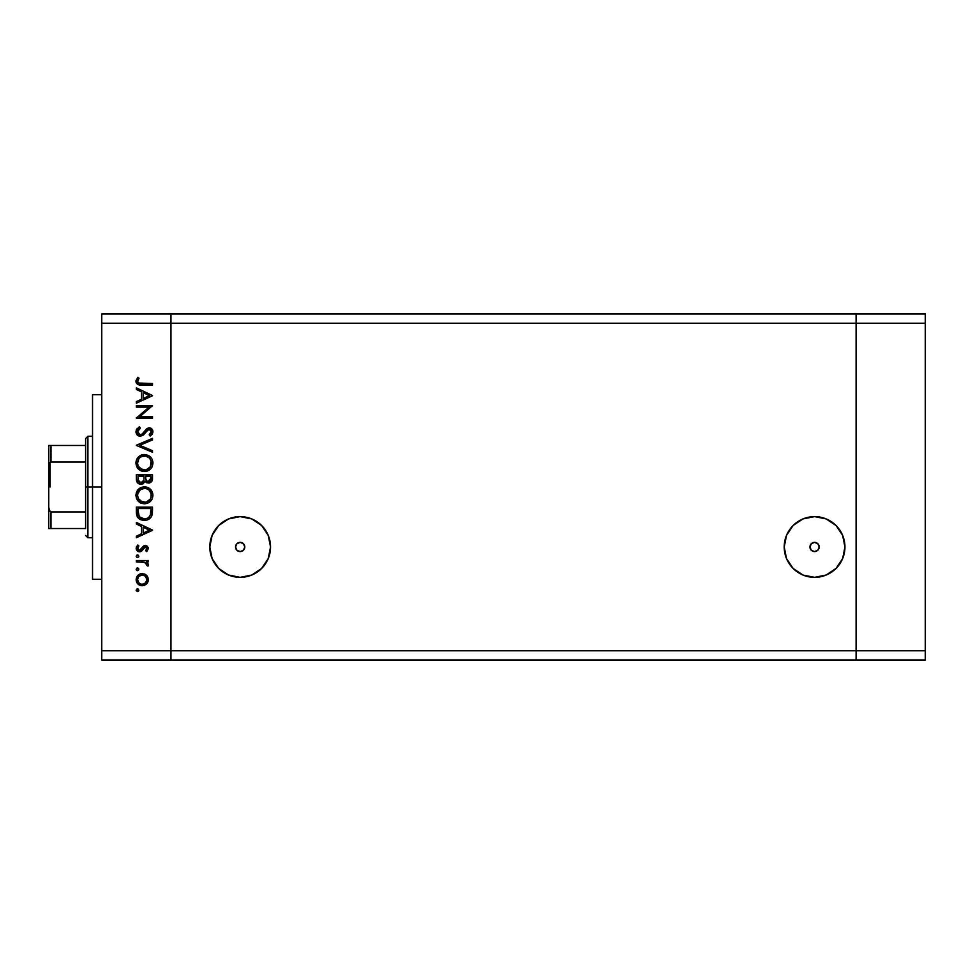 <?xml version="1.0" encoding="UTF-8"?>
<svg xmlns="http://www.w3.org/2000/svg" width="974" height="974" viewBox="0 0 974 974"><rect width="100%" height="100%" fill="white"/><g stroke="black" fill="none" stroke-linecap="round" stroke-linejoin="round"><path stroke-width="1.46" d="M814.568 551.588A4.614 4.614 0 0 1 809.954 546.974A4.614 4.614 0 0 1 814.568 542.36L817.831 543.711L819.183 546.974L817.831 550.237L814.568 551.588L811.305 550.237L809.954 546.974L811.305 543.711L814.568 542.36A4.614 4.614 0 0 1 819.183 546.974A4.614 4.614 0 0 1 814.568 551.588L813.667 551.503M240.164 551.588A4.614 4.614 0 0 1 235.55 546.974A4.614 4.614 0 0 1 240.164 542.36L243.427 543.711L244.778 546.974L243.427 550.237L240.164 551.588L236.901 550.237L235.55 546.974L236.901 543.711L240.164 542.36A4.614 4.614 0 0 1 244.778 546.974A4.614 4.614 0 0 1 240.164 551.588L239.263 551.503M240.164 577.338A30.352 30.352 0 0 1 209.812 546.974A30.352 30.352 0 0 1 240.164 516.622L251.791 518.935L261.629 525.51L268.215 535.359L270.529 546.974L268.215 558.601L261.629 568.439L251.791 575.025L240.164 577.338L228.549 575.025L218.7 568.439L212.125 558.601L209.812 546.974L212.125 535.359L218.7 525.51L228.549 518.935L240.164 516.622A30.352 30.352 0 0 1 270.529 546.974A30.352 30.352 0 0 1 240.164 577.338M814.568 577.338A30.352 30.352 0 0 1 784.216 546.974A30.352 30.352 0 0 1 814.568 516.622L826.183 518.935L836.033 525.51L842.62 535.359L844.933 546.974L842.62 558.601L836.033 568.439L826.183 575.025L814.568 577.338L802.953 575.025L793.104 568.439L786.529 558.601L784.216 546.974L786.529 535.359L793.104 525.51L802.953 518.935L814.568 516.622A30.352 30.352 0 0 1 844.933 546.974A30.352 30.352 0 0 1 814.568 577.338M856.097 660.019L856.097 313.981L170.961 313.981L170.961 323.21L170.961 313.981L101.759 313.981L856.097 313.981L856.097 323.21L856.097 313.981L856.097 323.21L170.961 323.21L856.097 323.21L856.097 650.79L856.097 323.21L856.097 650.79L170.961 650.79L170.961 323.21L170.961 650.79L856.097 650.79L856.097 660.019L856.097 650.79L856.097 660.019L925.3 660.019L170.961 660.019L170.961 650.79L170.961 660.019L856.097 660.019M842.62 558.601L843.253 556.933M824.333 518.229L822.58 517.693M789.33 530.112L788.794 530.952M797.706 572.225L798.339 572.627M251.791 575.025L257.039 572.225M269.944 552.903L270.529 546.974M223.302 521.735L222.486 522.308M210.396 541.057L209.812 546.974M228.549 575.025L234.247 576.754M243.999 549.543L244.425 548.739M244.693 547.875L244.778 546.974M242.733 543.139L241.929 542.713M241.065 542.457L240.164 542.36M236.329 544.417L235.903 545.209M235.647 546.073L235.55 546.974M237.607 550.809L238.399 551.235M818.404 549.543L818.83 548.739M819.097 547.875L819.183 546.974M817.137 543.139L816.334 542.713M815.469 542.457L814.568 542.36M810.733 544.417L810.307 545.209M810.051 546.073L809.954 546.974M812.012 550.809L812.803 551.235M101.759 487L92.53 487L92.53 579.274L92.53 487L101.759 487M101.759 323.21L101.759 650.79L170.961 650.79L170.961 323.21L101.759 323.21L101.759 313.981L101.759 323.21L170.961 323.21L170.961 313.981L170.961 650.79L101.759 650.79L101.759 323.21M136.36 407.12L149.034 407.12L136.36 407.12L136.36 405.671L152.504 405.671L139.793 416.641L152.504 416.641L152.504 418.089L136.36 418.089L149.034 407.12L136.36 418.089L152.504 418.089L152.504 416.641L139.793 416.641L152.504 405.671L136.36 405.671L136.36 407.12L136.36 405.671L152.504 405.975M143.531 434.879L139.44 436.218L136.25 433.418L136.202 430.131L139.477 426.782L140.293 428.146L137.602 431.701L139.647 434.757L142.143 434.112L148.17 427.951L151.311 428.487L152.906 431.421L152.468 433.722L150.191 436.096L149.192 434.794L151.104 432.602L151.14 430.776L150.069 429.461L148.62 429.351L143.348 435.037L140.317 436.303L149.217 429.266L151.262 431.64L149.192 434.794L150.191 436.096L152.918 431.799C152.772 429.4 151.518 428.073 149.156 427.817L146.697 428.718L141.924 434.282L140.341 434.854L137.602 431.701L140.293 428.146L139.477 426.782L135.946 431.701C136.153 434.441 137.602 435.975 140.317 436.303L139.879 436.291M152.504 450.694L152.504 452.253L136.36 445.422L152.504 438.373L152.504 439.931L139.781 445.313L152.504 450.694L152.504 452.253L136.36 445.422L152.504 452.253L152.504 450.694L139.781 445.313L152.504 439.931L152.504 438.373L136.36 445.215L152.504 438.373L152.504 439.931M139.659 470.077L135.946 463.04L136.543 459.777L138.381 457.025L141.9 454.87L146.015 454.675L149.095 455.905L151.968 459.022L152.918 462.492L152.334 466.205L150.495 469.005L146.94 471.16L142.776 471.355L139.708 470.113L136.993 467.203L135.946 463.04C136.421 468.226 139.245 471.039 144.444 471.501C149.679 471.026 152.504 468.165 152.918 462.906C152.394 457.756 149.546 454.968 144.359 454.529C149.546 454.968 152.394 457.756 152.918 462.906L152.881 463.758M136.336 492.649L144.359 486.817C139.197 487.317 136.384 490.153 135.946 495.34L136.543 492.077L138.381 489.325L143.945 486.83L147.622 487.438L150.41 489.228L152.918 494.792L152.334 498.505L150.495 501.306L144.858 503.789L141.181 503.193L138.418 501.342L136.555 498.603L135.946 495.34C136.421 500.514 139.245 503.339 144.444 503.802C149.679 503.327 152.504 500.466 152.918 495.206C152.394 490.056 149.546 487.256 144.359 486.817L144.371 486.817M136.36 524.012L136.36 522.429L152.504 530.087L136.36 537.745L136.36 536.175L141.534 533.789L141.534 526.471L136.36 524.012L136.36 522.429L136.36 524.012L141.534 526.471L141.534 533.789L136.36 536.175L136.36 537.745L152.504 530.294L136.36 537.745L136.36 536.175M138.746 590.743L137.504 591.571L136.153 590.232L137.504 588.88L138.844 590.232L137.504 591.571L136.153 590.232L138.016 588.978L138.454 591.181L136.25 590.743L137.504 591.571L138.844 590.232L137.76 588.905M146.417 575.184L142.228 573.564L145.503 574.49L147.89 577.217L148.34 580.309L147.269 583.231L144.481 585.374L139.891 585.325L136.823 582.574L136.25 578.483L137.894 575.342L142.228 573.564C138.491 573.905 136.457 575.951 136.153 579.676C136.47 583.402 138.491 585.435 142.228 585.776L146.429 584.169L148.365 579.676L146.867 575.634M138.844 569.327L137.504 570.667L136.153 569.327L137.237 568L138.625 568.572L138.746 569.839L137.504 570.667L136.25 569.839L137.504 570.667L138.844 569.327L137.504 567.976L138.844 569.327L137.504 570.667L136.153 569.327L137.504 567.976L136.25 569.827M136.36 561.974L136.36 560.525L136.36 561.974L136.36 560.525L148.158 560.525L148.158 561.974L146.429 561.974L148.206 563.958L147.963 566.113L144.822 562.363L136.36 561.974L144.371 562.229L147.963 566.113L148.365 564.847L146.429 561.974L148.158 561.974L148.158 560.525L136.36 560.525L148.158 560.525L148.158 561.974M136.153 556.276L136.981 555.034L138.454 555.326L138.746 556.799L137.504 557.627L136.153 556.276L137.504 557.627L138.844 556.276L137.504 554.937L138.844 556.276L137.504 557.627L136.153 556.276L137.504 554.937L136.153 556.276L137.504 557.627L138.844 556.276M145.272 545.623L147.062 546.122L148.316 547.997L146.684 551.625L145.674 550.639L146.891 548.301L145.637 547.096L144.164 547.546L140.512 551.698L138.235 551.576L136.384 549.701L136.263 547.412L137.748 545.002L138.844 545.951L137.736 549.068L139.306 550.371L140.731 549.884L143.19 546.353L145.272 545.623L143.458 546.158L139.501 550.383L137.602 548.301L138.844 545.951L137.748 545.002L136.153 548.374L139.562 551.832L141.388 551.284L145.333 547.071L146.916 548.606L145.674 550.639L146.684 551.625L148.365 548.606L145.272 545.623L143.872 545.915M136.433 513.724L136.36 512.117C136.409 517.304 139.026 520.055 144.225 520.36L139.586 519.118L137.322 516.841L136.36 507.113L152.504 507.113L151.42 516.61L148.9 519.179L144.225 520.36C147.89 520.396 150.446 518.765 151.92 515.49L152.504 507.113L136.36 507.113L136.36 512.117L136.36 507.113L152.504 507.113L152.504 510.376M136.421 480.145L136.36 474.813L136.36 479.184L136.36 474.813L152.504 474.813L152.127 480.693L149.424 482.994L147.001 482.836L145.065 481.229L142.959 483.871L139.988 484.248L137.541 482.775L136.36 479.184C136.433 482.252 137.967 483.968 140.938 484.334L145.065 481.229L148.511 483.092C151.36 482.678 152.687 480.961 152.504 477.966L152.504 474.813L136.36 474.813L152.504 474.813L152.504 478.429M136.36 389.442L136.36 387.859L152.504 395.529L136.36 403.187L136.36 401.605L141.534 399.218L141.534 391.901L136.36 389.442L136.36 387.859L136.36 389.442L141.534 391.901L141.534 399.218L136.36 401.605L136.36 403.187L152.504 395.736L136.36 403.187L136.36 401.605M135.958 380.919L137.809 377.303L139.051 378.156L137.602 381.284L138.503 383.001L152.504 383.512L152.504 384.961L137.76 384.438L135.946 381.199L137.809 377.303L139.051 378.156L137.602 381.284L139.051 378.156L137.809 377.303L135.946 381.199C136.482 384.158 138.369 385.412 141.607 384.961L152.504 384.961L152.504 383.512L141.766 383.512C139.574 383.902 138.186 383.159 137.602 381.284L138.454 382.965M170.961 660.019L101.759 660.019L101.759 650.79L101.759 660.019L170.961 660.019L170.961 650.79L170.961 660.019M92.53 394.726L92.53 487L92.53 394.726L101.759 394.726M136.993 588.978L136.153 590.232M147.257 576.109L148.34 580.309M147.269 583.219L148.243 580.979M141.035 585.666L139.891 585.325M138.819 584.753L137.918 584.01M137.151 583.109L136.567 582.026M136.384 581.466L136.177 580.273M136.25 578.495L137.894 575.342L139.83 574.039M144.505 573.978L145.857 574.733M138.345 577.071L137.602 579.676L138.758 582.805M145.187 576.06L142.216 575.013L138.917 576.365M145.528 582.963L146.916 579.676C146.636 582.513 145.065 584.071 142.216 584.327L145.516 582.988M144.018 583.986L145.187 583.28M141.315 584.254L142.216 584.327C139.379 584.071 137.833 582.513 137.602 579.676C137.833 576.827 139.379 575.281 142.216 575.013C145.065 575.281 146.636 576.827 146.916 579.676L145.528 576.377M138.345 582.269L140.439 583.986L142.679 584.315M137.675 578.775L137.675 580.577M136.75 568.207L138.016 568.073M137.504 570.667L136.762 570.447M148.365 564.847L147.963 566.113L146.709 565.322L146.904 564.348M146.709 565.322L146.916 564.579M145.674 562.741L143.884 562.132M142.837 562.035L141.766 561.986M141.534 561.986L142.362 562.01M148.121 565.821L148.34 565.188M136.762 555.156L138.016 555.034M137.504 557.627L136.762 557.408M146.684 551.625L146.124 550.225M145.674 550.639L146.891 548.301M146.904 548.752L145.333 547.071L144.067 547.644M145.637 547.096L143.336 548.63M144.262 547.473L143.263 548.764M139.221 551.808L140.962 551.515M139.124 551.808L138.259 551.588M137.651 551.26L136.555 550.067M136.567 546.499L136.299 547.242M137.748 545.002L138.844 545.951L138.369 546.438M137.967 546.998L137.699 547.619M137.626 547.96L137.711 549.007M137.736 549.056L138.138 549.738M139.124 550.334L140.828 549.786M140.731 549.884L142.545 547.084M146.453 545.817L148.145 547.412M152.504 530.087L136.36 522.429L152.504 530.087M149.363 530.173L143.19 533.022L143.19 527.251L149.363 530.173L143.19 527.251L143.19 533.022L149.363 530.173M152.492 511.667L152.297 513.895M151.42 516.61L150.824 517.498M149.472 518.801L147.111 519.958M143.409 520.335L142.618 520.238M140.293 519.519L139.599 519.13M139.562 519.105L138.917 518.655M138.466 518.278L137.322 516.829M150.848 509.694L150.398 514.662L150.848 509.694M150.24 515.136L150.398 514.662C149.339 517.474 147.293 518.899 144.237 518.911L147.317 518.278M148.864 517.231L149.521 516.463M138.198 513.895L138.016 510.413L139.282 516.695L144.237 518.911C141.4 518.923 139.465 517.62 138.43 515.027L138.758 515.843M138.016 508.562L150.848 508.562L138.016 508.562L138.016 510.413L138.016 508.562M145.382 518.838L146.234 518.667M150.203 515.209L150.483 514.357M139.27 516.683L139.854 517.328M141.413 518.363L142.776 518.789M138.077 512.738L138.162 513.639M144.785 486.83L146.721 487.134M148.377 487.779L152.76 493.538M152.881 496.046L152.918 495.206M152.334 498.505L151.993 499.272M151.968 499.309L151.591 499.954M151.53 500.039L150.495 501.306M147.671 503.205L147.062 503.424M141.133 503.181L140.475 502.864M139.672 502.377L139.038 501.902M138.43 501.342L137.541 500.332M150.97 489.837L150.41 489.228M140.122 500.843L138.369 498.591L142.277 502.024M137.724 493.903L137.602 495.279C137.931 491.054 140.183 488.717 144.371 488.266C148.584 488.692 150.885 491.018 151.262 495.279L151.262 495.279C150.921 499.552 148.657 501.902 144.444 502.353C140.195 501.927 137.918 499.577 137.602 495.279L138.174 498.177M138.844 491.2L140.548 489.459L137.748 493.733M148.888 489.959L145.735 488.4L141.802 488.765M150.933 497.458L151.14 493.915L149.241 490.287M150.507 498.518L151.14 496.643M140.56 501.172L145.832 502.219M146.404 502.073L150.142 499.163M138.734 499.248L140.098 500.819M145.053 488.303L140.536 489.472M151.14 493.915L150.958 493.197M152.48 478.843L152.37 479.805M152.127 480.693L151.688 481.521M151.408 481.874L149.424 482.994M146.526 482.629L145.71 482.045M144.809 481.874L144.481 482.483M142.301 484.139L141.644 484.285M140.463 484.309L139.172 483.993M136.993 481.984L136.628 481.107M143.994 478.745L144.018 477.223M139.501 482.447L138.491 481.326L141.437 482.848M138.15 480.231L138.491 481.326M145.723 478.49L146.526 480.754L148.474 481.643C146.319 481.107 145.382 479.646 145.674 477.236L145.674 476.262L150.848 476.262L150.848 478.234L148.109 481.619L149.363 481.485M149.059 481.582L150.544 480.255L150.848 476.262L145.674 476.262L145.808 479.135M150.641 479.975L150.848 478.234M143.202 481.692L143.823 480.243L140.938 482.885C138.71 482.325 137.736 480.803 138.016 478.331L138.016 476.262L144.018 476.262L138.016 476.262L138.016 478.331M138.101 479.89L140.938 482.885L142.241 482.556M145.674 477.236L145.71 478.344M151.993 466.972L151.591 467.654M151.554 467.715L150.544 468.969M147.744 470.88L150.495 469.005M147.683 470.905L147.074 471.124M143.604 471.465L142.423 471.282M141.839 471.124L140.463 470.564M144.359 454.529C139.197 455.016 136.384 457.865 135.946 463.04L135.983 462.212M136.25 460.641L136.555 459.752M137.139 458.596L139.647 455.954M141.23 455.102L141.875 454.87M142.654 454.688L143.531 454.566M152.881 462.078L152.76 461.25M152.273 459.667L151.847 458.815M136.969 467.167L138.418 469.054M140.122 468.543L138.369 466.29L142.277 469.724M138.844 458.9L137.602 462.979C137.931 458.754 140.183 456.416 144.371 455.978C148.584 456.392 150.885 458.73 151.262 462.979L151.262 462.979C150.921 467.252 148.657 469.614 144.444 470.052C140.195 469.638 137.918 467.276 137.602 462.979L137.76 464.537M139.538 458.06L140.548 457.159L139.538 458.048M148.876 457.646L145.735 456.1L141.729 456.502M150.507 466.229L150.958 460.897M140.56 468.871L145.832 469.918M146.404 469.785L150.142 466.875M149.253 468.044L149.765 467.435M150.933 465.17L151.14 464.342M137.724 464.342L138.174 465.876M138.734 466.948L140.098 468.518M142.983 456.112L141.802 456.465M138.077 460.325L137.748 461.433M151.14 461.627L150.507 459.801M150.739 460.312L149.826 458.693M149.278 458.036L150.118 459.107M136.421 429.595L137.285 428.365M139.124 426.977L140.293 428.146M140.28 428.158L139.294 428.803M138.454 429.583L137.638 432.273M138.004 433.369L140.013 434.842L142.35 433.929M139.684 434.769L141.924 434.282M142.764 433.527L142.155 434.1M143.921 432.152L144.493 431.372M149.923 427.89L151.299 428.487M150.641 428.122L151.774 428.889M151.883 428.998L152.334 429.619L151.883 428.998M152.906 432.127L152.468 433.722M152.127 434.294L151.579 434.94M150.191 436.096L149.582 434.489M150.313 433.82L151.104 432.602L150.313 433.82M151.25 431.884L151.14 430.764M150.97 430.362L148.06 429.571M149.217 429.266L146.709 430.861M145.832 432.079L143.835 434.574M138.917 436.072L137.188 434.903M137.736 435.415L136.896 434.562M152.504 416.641L152.504 418.089L136.36 417.761M152.504 395.529L136.36 387.859L152.504 395.529M149.363 395.614L143.19 398.463L143.19 392.692L149.363 395.614L143.19 392.692L143.19 398.463L149.363 395.614M152.504 383.512L152.504 384.961L141.595 384.961M138.685 384.754L139.574 384.888M138.211 384.633L137.358 384.194M136.372 383.074L136.043 382.173M138.296 379.336L137.967 379.945M137.833 380.225L137.614 381.004M138.503 383.001L141.766 383.512M146.563 581.466L146.831 578.763M142.216 575.013L141.315 575.098M138.016 510.413L138.028 511.581M143.3 518.862L144.736 518.899M150.653 513.432L150.775 512.19M150.836 510.948L150.848 510.315M138.089 497.97L138.698 499.187M143.762 502.316L145.126 502.316M145.808 502.219L148.839 500.733M151.262 495.279L151.238 494.597M141.729 488.79L140.548 489.459M138.077 492.625L137.602 495.279M143.47 481.241L143.896 479.878M138.089 465.669L138.698 466.899M143.762 470.028L145.126 470.028M145.808 469.931L148.839 468.433M151.262 462.979L151.238 462.297M145.053 456.002L143.02 456.1M137.711 461.627L137.602 462.979M50.088 487L50.088 462.419L50.088 487M85.615 528.529L85.615 511.947L85.615 528.529L51.001 528.529L85.615 528.529M85.615 487L85.615 511.947L85.615 462.053L85.615 487L87.916 487L85.615 487M92.53 537.745L87.916 537.745L87.916 487L87.916 537.745L85.615 535.444M92.53 487L87.916 487L92.53 487M50.587 462.126L51.001 445.471L85.615 445.471L85.615 438.556L85.615 462.053L85.615 445.471L48.7 445.471L48.7 466.887L49.625 462.954M92.53 436.255L87.916 436.255L87.916 487L87.916 436.255L85.615 438.556M50.587 528.529L48.724 528.529L48.797 445.471M51.001 528.529L48.724 528.529L48.7 507.113L49.102 509.95L51.001 511.947L51.001 528.529L51.001 511.947L85.615 511.947L51.001 511.947L49.771 511.253L48.7 507.113L48.7 466.887L49.771 462.747L51.001 462.053L85.615 462.053L51.001 462.053L51.001 445.471L49.102 445.471L50.319 445.471M925.3 313.981L925.3 660.019L925.3 650.79L856.097 650.79L925.3 650.79L925.3 323.21L856.097 323.21L925.3 323.21L925.3 313.981L856.097 313.981L925.3 313.981M101.759 579.274L92.53 579.274"/></g></svg>
